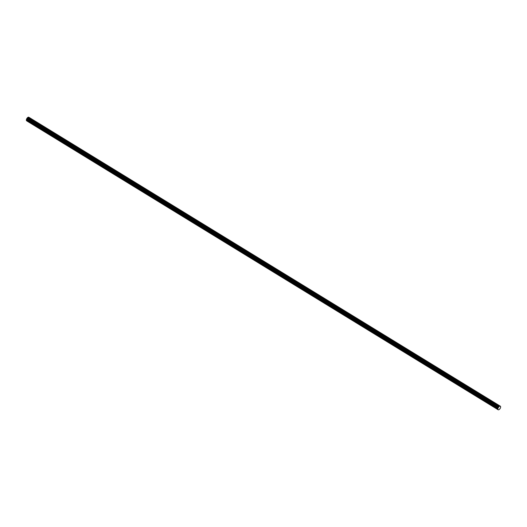 <?xml version="1.0" encoding="UTF-8"?>
<svg xmlns="http://www.w3.org/2000/svg" width="527" height="527" viewBox="0 0 527 527"><rect width="100%" height="100%" fill="white"/><g stroke="black" fill="none" stroke-linecap="round" stroke-linejoin="round"><path stroke-width="0.79" d="M498.193 409.795L26.666 120.835A0.705 0.343 -58.5 0 1 26.666 120.835A0.705 0.343 -58.5 0 1 26.66 120.835A0.705 0.343 -58.5 0 1 26.646 120.821A0.711 0.343 -58.5 0 1 26.633 120.808A0.711 0.343 -58.5 0 1 26.62 120.795A0.711 0.343 -58.5 0 1 26.607 120.782L26.396 120.459A0.711 0.343 -58.5 0 1 26.383 120.439A0.711 0.343 -58.5 0 1 26.376 120.419A0.711 0.343 -58.5 0 1 26.363 120.393A0.711 0.343 -58.5 0 1 26.357 120.367A0.718 0.349 -58.5 0 1 26.357 120.34A0.718 0.349 -58.5 0 1 26.35 120.314A0.718 0.349 -58.5 0 1 26.35 120.281A0.718 0.349 -58.5 0 1 26.35 120.248L26.363 119.84A0.718 0.349 -58.5 0 1 26.37 119.8A0.725 0.349 -58.5 0 1 26.376 119.761A0.725 0.349 -58.5 0 1 26.383 119.715A0.725 0.349 -58.5 0 1 26.396 119.669L26.502 119.247A0.725 0.349 -58.5 0 1 26.515 119.214A0.725 0.349 -58.5 0 1 26.521 119.174A0.725 0.349 -58.5 0 1 26.534 119.142A0.725 0.349 -58.5 0 1 26.567 119.069A0.725 0.349 -58.5 0 1 26.581 119.03A0.725 0.349 -58.5 0 1 26.6 118.99A0.725 0.349 -58.5 0 1 26.62 118.957L26.851 118.529A0.725 0.349 -58.5 0 1 26.877 118.483A0.725 0.349 -58.5 0 1 26.91 118.437A0.725 0.349 -58.5 0 1 26.936 118.391A0.718 0.349 -58.5 0 1 26.969 118.351L27.292 117.916A0.718 0.349 -58.5 0 1 27.318 117.883A0.718 0.349 -58.5 0 1 27.345 117.85A0.718 0.349 -58.5 0 1 27.371 117.824A0.718 0.349 -58.5 0 1 27.397 117.791A0.711 0.343 -58.5 0 1 27.43 117.765A0.711 0.343 -58.5 0 1 27.457 117.738A0.711 0.343 -58.5 0 1 27.49 117.712A0.711 0.343 -58.5 0 1 27.516 117.692L28.01 117.317A0.711 0.343 -58.5 0 1 28.03 117.297A0.711 0.343 -58.5 0 1 28.056 117.284A0.711 0.343 -58.5 0 1 28.076 117.271A0.705 0.343 -58.5 0 1 28.102 117.257A0.705 0.343 -58.5 0 1 28.122 117.244A0.705 0.343 -58.5 0 1 28.148 117.238A0.705 0.343 -58.5 0 1 28.168 117.225A0.705 0.343 -58.5 0 1 28.194 117.218L28.392 117.159A0.705 0.343 -58.5 0 1 28.418 117.159A0.705 0.343 -58.5 0 1 28.438 117.152L499.945 406.113A0.705 0.343 -58.5 0 1 499.985 406.106A0.705 0.343 -58.5 0 1 500.011 406.106A0.705 0.343 -58.5 0 1 500.051 406.113A0.705 0.343 -58.5 0 1 500.083 406.126A4.743 2.292 121.5 0 0 500.156 406.159A4.743 2.292 121.5 0 0 500.222 406.185A4.743 2.292 121.5 0 0 500.294 406.212A4.743 2.292 121.5 0 0 500.373 406.231A0.705 0.343 -58.5 0 1 500.393 406.238A0.705 0.343 -58.5 0 1 500.413 406.245A0.705 0.343 -58.5 0 1 500.452 406.271A0.711 0.343 -58.5 0 1 500.472 406.291A0.711 0.343 -58.5 0 1 500.485 406.31A0.711 0.343 -58.5 0 1 500.498 406.337A0.711 0.343 -58.5 0 1 500.505 406.363A6.877 3.327 -58.5 0 1 500.531 406.429A6.884 3.327 -58.5 0 1 500.551 406.501A6.884 3.327 -58.5 0 1 500.571 406.574A6.891 3.327 -58.5 0 1 500.591 406.653A6.891 3.333 -58.5 0 1 500.604 406.725A6.897 3.333 -58.5 0 1 500.617 406.804A6.897 3.333 -58.5 0 1 500.63 406.884A6.904 3.333 -58.5 0 1 500.643 406.969A0.718 0.349 -58.5 0 1 500.65 406.996A0.718 0.349 -58.5 0 1 500.65 407.028A0.718 0.349 -58.5 0 1 500.65 407.061A0.718 0.349 -58.5 0 1 500.643 407.101A0.725 0.349 -58.5 0 1 500.643 407.134A0.725 0.349 -58.5 0 1 500.637 407.173A0.725 0.349 -58.5 0 1 500.63 407.213A0.725 0.349 -58.5 0 1 500.617 407.252L500.558 407.457A0.725 0.349 121.5 0 0 500.551 407.49L500.492 407.733A0.725 0.349 -58.5 0 1 500.479 407.773A0.725 0.349 -58.5 0 1 500.466 407.812A0.725 0.349 -58.5 0 1 500.452 407.852A0.725 0.349 -58.5 0 1 500.419 407.931A0.725 0.349 -58.5 0 1 500.4 407.97A0.725 0.349 -58.5 0 1 500.38 408.01A0.725 0.349 -58.5 0 1 500.36 408.05L500.222 408.3A0.725 0.349 121.5 0 0 500.215 408.32A0.725 0.349 121.5 0 0 500.202 408.333L500.097 408.544A0.725 0.349 -58.5 0 1 500.07 408.583A0.725 0.349 -58.5 0 1 500.051 408.623A0.725 0.349 -58.5 0 1 500.024 408.662A0.725 0.349 -58.5 0 1 499.998 408.702A0.718 0.349 -58.5 0 1 499.971 408.741A0.718 0.349 -58.5 0 1 499.945 408.774A0.718 0.349 -58.5 0 1 499.919 408.807A0.718 0.349 -58.5 0 1 499.886 408.84A6.904 3.333 -58.5 0 1 499.807 408.932A6.897 3.333 -58.5 0 1 499.728 409.018A6.897 3.333 -58.5 0 1 499.649 409.104A6.891 3.333 -58.5 0 1 499.563 409.183A6.891 3.327 -58.5 0 1 499.484 409.268A6.884 3.327 -58.5 0 1 499.398 409.347A6.884 3.327 -58.5 0 1 499.319 409.426A6.877 3.327 -58.5 0 1 499.24 409.505A0.711 0.343 -58.5 0 1 499.207 409.532A0.711 0.343 -58.5 0 1 499.174 409.558A0.711 0.343 -58.5 0 1 499.141 409.584A0.711 0.343 -58.5 0 1 499.109 409.604A0.705 0.343 -58.5 0 1 499.076 409.624A0.705 0.343 -58.5 0 1 499.043 409.644A0.705 0.343 -58.5 0 1 499.01 409.657A0.705 0.343 -58.5 0 1 498.983 409.663A4.743 2.292 121.5 0 0 498.885 409.696A4.743 2.292 121.5 0 0 498.792 409.729A4.743 2.292 121.5 0 0 498.694 409.769A4.743 2.292 121.5 0 0 498.595 409.815A0.705 0.343 -58.5 0 1 498.575 409.822A0.705 0.343 -58.5 0 1 498.549 409.835A0.705 0.343 -58.5 0 1 498.522 409.841A0.705 0.343 -58.5 0 1 498.476 409.848A0.705 0.343 -58.5 0 1 498.456 409.848A0.705 0.343 -58.5 0 1 498.417 409.848L498.252 409.815A0.705 0.343 -58.5 0 1 498.219 409.808A0.705 0.343 -58.5 0 1 498.193 409.795A0.705 0.343 -58.5 0 1 498.186 409.789A0.711 0.343 -58.5 0 1 498.16 409.769A0.711 0.343 -58.5 0 1 498.147 409.756L497.923 409.42A0.711 0.343 -58.5 0 1 497.903 409.374A0.711 0.343 -58.5 0 1 497.896 409.354A0.711 0.343 -58.5 0 1 497.89 409.327A0.718 0.349 -58.5 0 1 497.877 409.268A0.718 0.349 -58.5 0 1 497.877 409.242A0.718 0.349 -58.5 0 1 497.877 409.209L497.896 408.8A0.718 0.349 -58.5 0 1 497.896 408.761A0.725 0.349 -58.5 0 1 497.903 408.715A0.725 0.349 -58.5 0 1 497.91 408.669A0.725 0.349 -58.5 0 1 497.923 408.629L498.028 408.208A0.725 0.349 -58.5 0 1 498.041 408.168A0.725 0.349 -58.5 0 1 498.048 408.135A0.725 0.349 -58.5 0 1 498.061 408.096A0.725 0.349 -58.5 0 1 498.094 408.023A0.725 0.349 -58.5 0 1 498.107 407.99A0.725 0.349 -58.5 0 1 498.127 407.951A0.725 0.349 -58.5 0 1 498.147 407.918L498.384 407.49A0.725 0.349 -58.5 0 1 498.41 407.443A0.725 0.349 -58.5 0 1 498.437 407.397A0.725 0.349 -58.5 0 1 498.463 407.351A0.718 0.349 -58.5 0 1 498.496 407.305L498.819 406.877A0.718 0.349 -58.5 0 1 498.845 406.844A0.718 0.349 -58.5 0 1 498.871 406.811A0.718 0.349 -58.5 0 1 498.898 406.778A0.718 0.349 -58.5 0 1 498.931 406.752A0.711 0.343 -58.5 0 1 498.957 406.719A0.711 0.343 -58.5 0 1 498.983 406.692A0.711 0.343 -58.5 0 1 499.016 406.673A0.711 0.343 -58.5 0 1 499.043 406.646L499.537 406.277A0.711 0.343 -58.5 0 1 499.556 406.258A0.711 0.343 -58.5 0 1 499.583 406.245A0.711 0.343 -58.5 0 1 499.609 406.225A0.705 0.343 -58.5 0 1 499.629 406.212A0.705 0.343 -58.5 0 1 499.655 406.205A0.705 0.343 -58.5 0 1 499.675 406.192A0.705 0.343 -58.5 0 1 499.701 406.185A0.705 0.343 -58.5 0 1 499.721 406.179L499.919 406.119A0.705 0.343 -58.5 0 1 499.945 406.113A0.705 0.343 -58.5 0 1 499.965 406.113L28.438 117.152A0.705 0.343 -58.5 0 1 28.451 117.152A0.705 0.343 -58.5 0 1 28.484 117.152A0.705 0.343 -58.5 0 1 28.524 117.159A0.705 0.343 -58.5 0 1 28.544 117.159A4.743 2.292 121.5 0 0 28.629 117.198A4.743 2.292 121.5 0 0 28.695 117.231A4.743 2.292 121.5 0 0 28.768 117.251A4.743 2.292 121.5 0 0 28.84 117.271A0.705 0.343 -58.5 0 1 28.866 117.277A0.705 0.343 -58.5 0 1 28.886 117.284A0.705 0.343 -58.5 0 1 28.899 117.29A0.705 0.343 -58.5 0 1 28.906 117.297M500.413 406.245A0.705 0.343 -58.5 0 1 500.426 406.251A0.705 0.343 -58.5 0 1 500.433 406.258L28.886 117.284L500.426 406.251M28.524 117.159L500.051 406.113A0.705 0.343 -58.5 0 1 500.07 406.119L28.544 117.159A0.705 0.343 -58.5 0 1 28.557 117.172L500.083 406.126M500.011 406.106A0.705 0.343 -58.5 0 1 500.031 406.113L28.504 117.152A0.705 0.343 -58.5 0 1 28.504 117.152L500.011 406.106M499.985 406.106A0.705 0.343 -58.5 0 1 499.991 406.106L28.458 117.152A0.705 0.343 -58.5 0 1 28.458 117.152M497.89 409.327A0.718 0.349 -58.5 0 1 497.883 409.301L26.357 120.34L497.89 409.327M497.923 409.42A0.711 0.343 -58.5 0 1 497.91 409.4L26.383 120.439L497.923 409.42M498.147 409.756A0.711 0.343 -58.5 0 1 498.134 409.736L26.607 120.782L498.147 409.756M26.66 120.835L498.186 409.789A0.705 0.343 -58.5 0 1 498.173 409.782L26.646 120.821L498.16 409.769M500.393 406.238L28.866 117.277M500.373 406.231L28.84 117.271M500.294 406.212L28.768 117.251M500.222 406.185L28.695 117.231M500.156 406.159L28.629 117.198M499.919 406.119L28.392 117.159M499.721 406.179L28.194 117.218M499.701 406.185L28.168 117.225L499.675 406.192M499.655 406.205L28.122 117.244M499.629 406.212L28.102 117.257M499.609 406.225L28.076 117.271M499.583 406.245L28.056 117.284M499.556 406.258L28.03 117.297M499.537 406.277L28.01 117.317M499.043 406.646L27.516 117.692M499.016 406.673L27.49 117.712M498.983 406.692L27.457 117.738M498.957 406.719L27.43 117.765M498.931 406.752L27.397 117.791M498.898 406.778L27.371 117.824M498.871 406.811L27.345 117.85M498.845 406.844L27.318 117.883M498.819 406.877L27.292 117.916M498.496 407.305L26.969 118.351M498.463 407.351L26.936 118.391M498.437 407.397L26.91 118.437M498.41 407.443L26.877 118.483M498.384 407.49L26.851 118.529M498.147 407.918L26.62 118.957M498.127 407.951L26.6 118.99M498.107 407.99L26.581 119.03M498.094 408.023L26.567 119.069M498.061 408.096L26.534 119.142M498.048 408.135L26.521 119.174M498.041 408.168L26.515 119.214M498.028 408.208L26.502 119.247M497.923 408.629L26.396 119.669M497.91 408.669L26.383 119.715M497.903 408.715L26.376 119.761M497.896 408.761L26.37 119.8M497.896 408.8L26.363 119.84M497.877 409.209L26.35 120.248M497.877 409.242L26.35 120.281M497.877 409.268L26.35 120.314M497.896 409.354L26.363 120.393M497.903 409.374L26.376 120.419"/></g></svg>

